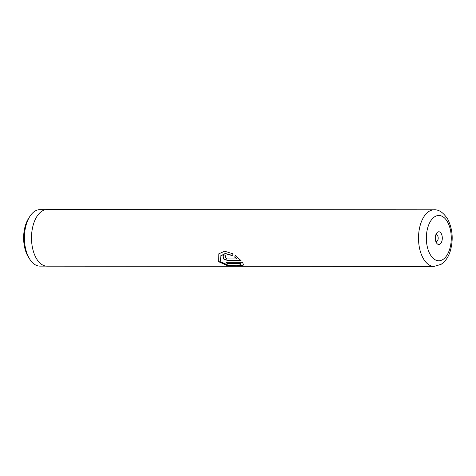 <?xml version="1.0" encoding="UTF-8"?>
<svg xmlns="http://www.w3.org/2000/svg" width="476" height="476" viewBox="0 0 476 476"><rect width="100%" height="100%" fill="white"/><g stroke="black" fill="none" stroke-linecap="round" stroke-linejoin="round"><path stroke-width="0.71" d="M46.077 266.114L39.93 266.114A28.233 15.541 -90 0 1 29.69 259.099L28.381 257.016A25.466 14.018 -90 0 1 25.531 225.059A25.466 14.018 -90 0 1 28.405 218.722L29.714 216.645A28.233 15.541 -90 0 1 39.966 209.642L46.112 209.648M29.69 259.099A28.233 15.541 -90 0 1 26.525 223.666A28.233 15.541 -90 0 1 29.714 216.645M441.829 241.32A6.361 3.499 90 0 0 441.032 233.216A6.361 3.499 90 0 0 436.498 233.341A6.361 3.499 90 0 0 435.784 234.918A6.361 3.499 90 0 0 436.492 242.903A6.361 3.499 90 0 0 441.829 241.32M435.796 241.374A3.391 1.868 90 0 0 436.325 241.51A3.391 1.868 90 0 0 437.938 239.827A3.391 1.868 90 0 0 437.95 236.429A3.391 1.868 90 0 0 436.331 234.727A3.391 1.868 90 0 0 435.796 234.87M242.415 262.33L225.951 262.318A28.292 15.571 90 0 0 227.326 263.639L240.796 263.65L240.904 264.579L236.762 265.786L228.075 265.156L220.733 261.746L220.114 256.195L225.118 253.643L232.205 255.552L233.228 253.934L224.69 251.197L218.115 254.136L218.163 261.497L227.445 265.644L238.613 266.179L243.7 265.019L242.415 262.33M236.923 258.974L226.992 258.968L225.207 257.29L225.898 256.975A28.292 15.571 90 0 1 224.916 254.785L222.869 255.701L223.774 259.075L228.2 260.759L241.118 260.771L235.543 255.547L234.585 257.076L236.923 258.974L234.698 256.885M235.555 255.552L234.585 257.076M434.07 266.411L47.059 266.173A28.292 15.571 -90 0 1 33.564 251.977A28.292 15.571 -90 0 1 33.623 223.643A28.292 15.571 -90 0 1 47.094 209.589L434.1 209.827A28.292 15.571 -90 0 0 420.635 223.881A28.292 15.571 -90 0 0 420.576 252.215A28.292 15.571 -90 0 0 434.07 266.411L441.068 264.358L443.311 262.681C446.417 259.819 448.725 256.005 450.231 251.239C453.461 239.916 452.694 229.337 447.922 219.507C443.567 212.671 438.955 209.44 434.1 209.827M225.273 257.201L225.808 256.796M222.929 255.624L223.934 258.914L228.29 260.533L240.915 260.539M218.163 254.077L218.252 261.264L227.314 265.34L238.363 265.9L243.712 264.87M226.261 262.318A28.007 15.416 90 0 0 227.391 263.383L227.326 263.639M227.391 263.383L240.796 263.65M240.862 263.395L240.904 264.579M220.162 256.124L225.219 253.488L232.318 255.374M428.043 226.725A22.64 12.459 90 0 0 432.523 257.683A22.64 12.459 90 0 0 449.57 249.513A22.64 12.459 90 0 0 445.084 218.561A22.64 12.459 90 0 0 428.043 226.725"/></g></svg>
